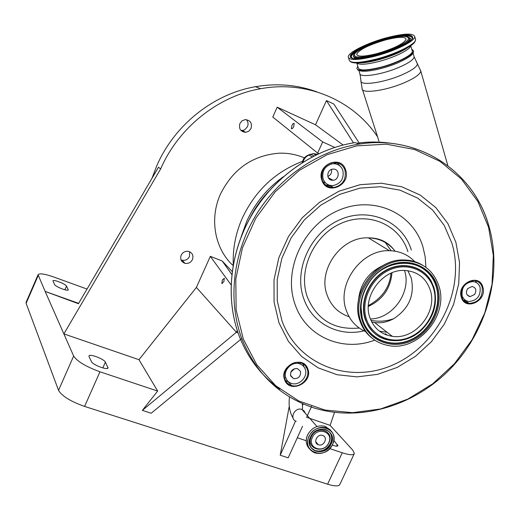 <?xml version="1.0" encoding="UTF-8"?>
<svg xmlns="http://www.w3.org/2000/svg" width="520" height="520" viewBox="0 0 520 520"><rect width="100%" height="100%" fill="white"/><g stroke="black" fill="none" stroke-linecap="round" stroke-linejoin="round"><path stroke-width="0.78" d="M312.377 437.385C317.174 426.127 334.256 431.977 328.699 442.871C323.986 454.038 306.858 448.383 312.377 437.385M322.725 435.494L322.731 435.494C328.458 437.19 323.934 446.888 318.409 444.782L318.318 444.75C312.663 442.988 317.239 433.368 322.725 435.494M473.304 281.574L472.531 280.469M472.797 281.534L472.03 280.521M480.09 287.372C478.92 283.887 476.554 281.944 472.999 281.548C464.945 282.659 461.331 287.397 462.156 295.757C463.307 299.124 465.582 301.041 468.988 301.509C477.146 300.567 480.844 295.854 480.09 287.372M467.649 288.606C465.452 292.708 466.258 295.386 470.08 296.641L474.617 294.495C476.827 290.361 475.995 287.683 472.121 286.455L467.649 288.606M461.76 297.538L462.813 297.713M468.689 296.257L469.06 296.023M461.786 297.615L462.826 297.713M328.503 186.778L330.48 185.835M327.281 186.186L329.342 185.198M342.882 170.443C341.003 165.685 337.538 163.462 332.488 163.767C324.831 165.945 321.704 171.008 323.102 178.952C324.928 183.521 328.25 185.738 333.079 185.601C340.945 183.638 344.207 178.581 342.882 170.443M335.16 163.794L333.249 162.383M331.968 180.239L333.099 180.258C339.228 179.966 340.125 169.663 334.054 169.13L332.8 169.117C326.709 169.533 325.956 179.744 331.968 180.239M327.847 176.469C330.805 175.032 332.014 172.692 331.474 169.448M323.122 182L325.37 182.734M332.195 186.771L330.759 187.434M330.486 187.382L332.007 186.674M302.9 363.818L304.057 366.964M288.542 381.836L285.467 380.517M465.887 300.541L463.365 300.287M330.089 185.4L325.585 184.997M284.967 379.379C286.175 382.447 288.36 384.481 291.512 385.476C300.346 388.531 310.739 377.579 307.171 368.999C305.909 365.729 303.563 363.63 300.144 362.7C291.343 360.081 281.398 371 284.967 379.379M461.519 296.822C462.839 300.697 465.459 302.9 469.365 303.44C478.757 302.367 483.028 296.946 482.17 287.17C480.818 283.147 478.088 280.911 473.98 280.456C464.718 281.756 460.564 287.216 461.519 296.822M322.192 179.907C324.285 185.153 328.101 187.707 333.638 187.558C342.713 185.315 346.482 179.498 344.962 170.105C342.797 164.613 338.793 162.052 332.963 162.416C324.168 164.944 320.574 170.775 322.192 179.907M307.834 368.953C313.489 382.785 289.367 394.166 284.655 379.795C278.85 365.826 303.322 354.484 307.834 368.953M482.859 287.105C487.494 300.827 465.049 311.415 461.305 297.18C456.547 283.329 479.297 272.779 482.859 287.105M345.657 169.988C351.312 185.283 326.573 196.04 321.887 180.225C316.075 164.775 341.178 154.076 345.657 169.988M385.925 333.847L384.358 334.074M365.501 331.526C356.298 327.431 349.908 320.437 346.346 310.538C336.161 284.31 361.368 249.288 389.415 250.705C399.536 250.952 407.959 254.586 414.681 261.599M358.501 300.137C360.132 284.063 368.245 272.558 382.85 265.629M387.114 332.28L379.47 331.168M360.997 321.88C350.701 295.12 376.532 259.252 405.119 260.631C422.006 261.586 433.251 269.984 438.861 285.825C448.994 314.711 418.932 351.143 389.337 345.709C375.525 343.317 366.074 335.374 360.997 321.88M337.129 162.656L340.067 166.095M475.235 280.625L476.645 282.718M305.195 369.122C304.096 366.301 302.075 364.481 299.117 363.662C291.473 361.361 282.808 370.844 285.909 378.137C286.969 380.816 288.867 382.584 291.623 383.448C299.293 386.074 308.295 376.565 305.195 369.122M300.495 364.13L299.695 362.603M300.482 371.325L297.433 368.563C292.428 368.537 290.167 370.994 290.647 375.921L293.605 378.651C298.642 378.749 300.937 376.304 300.482 371.325M290.713 372.326L294.528 368.674M411.71 49.036L413.582 50.941C413.036 53.872 407.524 57.577 397.046 62.049C378.69 69.817 355.466 73.014 357.019 67.841L357.773 66.274M410.716 45.721C410.735 49.38 394.823 57.356 379.106 61.445C366.769 64.545 359.32 65.065 356.759 63.005L358.176 67.561C358.891 70.818 366.45 70.701 380.861 67.197C396.65 63.128 412.581 55.055 412.393 51.357L412.106 50.368M375.895 55.971C395.324 50.889 414.973 41.074 414.778 36.751C413.537 32.936 404.085 33.287 386.432 37.804C367.582 42.841 348.341 52.312 348.212 56.816C348.991 60.632 358.222 60.352 375.895 55.971M396.981 63.193C381.179 69.862 360.704 73.327 358.709 69.862M268.723 191.347C261.105 199.329 254.839 208.254 249.919 218.127M283.199 176.819C267.195 188.331 255.054 203.131 246.766 221.214L241.176 236.665M302.575 161.323C275.386 171.775 255.339 190.619 242.424 217.861C235.722 232.973 232.674 248.463 233.279 264.31M232.141 271.531L222.196 260.995L231.784 274.463M222.196 260.995L210.327 256.341L196.397 287.417L138.97 359.697L63.876 333.899L73.645 356.05C77.188 361.406 85.956 366.652 99.963 371.787L157.664 391.072L138.97 359.697M231.023 284.804L210.327 256.341M306.742 417.332L330.115 425.366L334.516 412.406M377.585 136.864C353.483 100.438 307.099 80.106 260.683 88.712C218.283 95.973 178.6 127.478 160.635 168.955L63.876 333.899L45.149 291.421L78.644 303.355M304.363 157.885C296.406 154.472 287.957 152.906 279.026 153.205C252.577 155.383 233.09 168.961 220.558 193.934C209.177 218.744 214.721 248.794 233.058 265.544M239.909 123.487C238.622 128.81 240.572 131.755 245.752 132.327L248.892 131.138L251.043 128.459C252.337 123.052 250.335 120.114 245.031 119.639L241.995 120.861L239.909 123.487M181.188 255.183C179.94 259.188 181.214 261.911 185.003 263.341C188.318 263.861 190.801 262.594 192.452 259.552C193.719 255.45 192.387 252.72 188.461 251.342C185.211 250.926 182.786 252.207 181.188 255.183M353.483 142.851L326.45 100.575L315.503 124.781L343.09 145.008M326.45 100.575L333.847 104.052L358.585 142.103M277.199 107.185L272.779 117.039L317.636 153.062L322.686 141.928L277.199 107.185L315.503 124.781M317.089 91.956C297.538 84.78 276.991 83.031 255.444 86.703C213.597 93.841 174.473 124.878 156.78 165.769L151.964 178.341M87.028 289.062L53.846 277.03C44.681 273.851 39.422 273.091 38.071 274.749L45.149 291.421L78.436 303.713L158.502 167.193L160.635 168.955M233.09 265.35L231.498 264.03M246.337 119.626C248.125 121.68 248.508 124.02 247.475 126.666L244.94 129.578L243.178 130.332L240.936 130.455M189.625 251.719L189.501 256.477C187.869 259.493 185.412 260.741 182.124 260.221L181.006 259.831M66.495 286.097C65.683 283.953 53.164 279.123 52.962 280.885L54.593 284.538C55.328 286.709 68.12 291.636 68.263 289.815L66.495 286.097L64.889 289.776M329.797 448.624L342.264 452.79C349.57 455.124 353.6 455.338 354.361 453.427L352.671 450.028L330.115 425.366M26.123 302.244L26.117 303.322L58.539 390.338C61.893 396.071 70.584 401.434 84.604 406.425L327.606 484.192C334.938 486.415 339.04 486.46 339.904 484.322L354.146 453.895M359.827 144.008L359.112 142.909M295.536 421.031L280.215 455.228L288.184 457.821L302.536 426.29M306.657 417.235L311.623 406.322M302.425 405.652L303.199 403.929M332.325 445.081C335.686 446.31 337.565 446.518 337.968 445.718L333.847 440.538M297.317 437.762L306.261 440.752M89.056 356.629L91.442 361.621C92.625 364.865 107.776 370.559 108.056 367.881L105.372 362.147C104.085 358.963 89.317 353.412 88.966 355.992L89.056 356.629M196.397 287.417L236.399 332.254L142.35 410.371L157.664 391.072M241.547 338.689L151.19 413.25L142.35 410.371M237.231 330.414L236.399 332.254L238.056 332.865M223.867 281.632L224.322 278.219L222.306 280.053L221.858 283.465L223.867 281.632M293.748 126.484L294.177 123.455C293.553 123.052 292.773 123.78 291.831 125.632L291.401 128.661C292.026 129.064 292.806 128.343 293.748 126.484M322.686 141.928L334.724 147.394M317.636 153.062L318.806 153.589M280.215 455.228L289.283 406.081M337.519 162.968L335.107 163.222L337.031 163.013L338.175 163.573M285.259 377.832L285.974 378.3M305.883 367.685L306.469 367.451M462.332 298.779L462.592 297.694M377.319 53.521C394.154 48.503 403.748 43.752 406.107 39.273C405.229 36.446 398.242 36.699 385.138 40.04C368.674 44.961 359.197 49.666 356.714 54.165C357.331 56.998 364.201 56.784 377.319 53.521M369.928 317.746C361.966 296.849 382.337 269.029 404.553 270.439C417.346 271.329 425.887 277.797 430.183 289.842C438.048 312.013 415.149 340.171 392.321 336.329C381.368 334.581 373.906 328.387 369.928 317.746M407.829 270.692L411.164 277.732C414.941 294.834 409.143 308.471 393.783 318.656C387.569 322.043 381.186 323.343 374.621 322.556L371.735 322.017M305.292 413.303L304.096 410.917L301.867 409.435C294.775 406.66 288.938 418.997 296.225 421.337M317.772 444.113L317.181 444.119M325.234 426.419L330.083 429.767M309.471 448.851C305.988 444.997 305.37 440.356 307.613 434.915C311.818 427.609 317.661 424.749 325.156 426.329L330.473 430.112M307.242 445.588C305.832 442.201 305.949 438.633 307.6 434.896C311.805 427.59 317.655 424.736 325.156 426.329L326.476 427.798C333.437 430.976 335.491 436.514 332.651 444.425C328.231 451.938 322.205 454.734 314.548 452.816C308.002 449.54 306.111 444.074 308.88 436.41C313.099 429.084 318.968 426.212 326.476 427.798C333.431 430.957 335.485 436.495 332.637 444.405M309.056 436.514C315.991 420.257 340.6 428.753 332.566 444.418C325.806 460.486 301.106 452.394 309.056 436.514M310.505 437.001C316.589 422.747 338.182 430.176 331.142 443.944C325.195 458.042 303.531 450.925 310.505 437.001M310.583 436.982C314.21 430.684 319.254 428.22 325.715 429.598C331.656 432.322 333.404 437.073 330.967 443.84C327.21 450.294 322.049 452.706 315.471 451.074C309.842 448.279 308.204 443.593 310.57 437.015M329.478 431.932C331.975 435.227 332.312 439.017 330.493 443.307C326.742 449.748 321.581 452.153 315.016 450.528L311.37 448.065M328.965 442.65C323.882 454.714 305.357 448.604 311.324 436.709C316.511 424.535 334.984 430.872 328.965 442.65M317.48 154.206L313.216 153.634L308.874 155.103L312.28 156.799M307.769 155.285L308.874 155.103C305.877 156.481 303.933 158.808 303.05 162.078M314.028 155.903L310.44 154.173L309.654 154.505M330.2 187.317L331.812 186.563M356.707 143.221C369.142 141.524 381.297 141.655 393.178 143.611M279.929 389.149C261.495 376.038 247.936 358.351 239.239 336.096C225.102 298.76 229.73 252.109 252.395 213.967C275.184 175.91 314.646 148.824 355.186 142.578C314.6 148.798 275.132 175.877 252.35 213.909C229.691 252.018 225.069 298.636 239.194 335.978M355.186 142.578L358.911 144.144C419.282 134.297 474.539 172.231 489.119 226.85C502.625 274.768 486.811 330.967 450.587 368.576C414.303 406.088 359.567 422.559 313.007 407.615C279.714 396.376 256.048 373.575 242.002 339.196C227.792 301.606 232.472 254.599 255.333 216.144C278.317 177.775 318.084 150.456 358.911 144.144C419.204 134.258 474.403 172.1 488.988 226.688M243.315 339.092L236.139 310.037L235.794 279.065L242.444 247.871L255.801 218.231L275.145 191.874L299.37 170.294L327.061 154.7L356.61 145.88L386.347 144.183L414.661 149.526L440.109 161.434L461.487 179.101L477.854 201.474L488.585 227.338L493.337 255.405L492.024 284.336L484.816 312.839L472.121 339.671L454.512 363.668L432.757 383.793L407.791 399.132L380.666 408.947L352.586 412.685L324.825 410.026L298.714 400.92L275.606 385.613L256.763 364.696L243.315 339.092M278.98 322.842L274.072 301.983L274.014 279.851L278.876 257.634L288.444 236.561L302.218 217.796L319.423 202.384L339.105 191.152L360.159 184.672L381.44 183.222L401.81 186.791L420.238 195.091L435.838 207.597L447.889 223.594L455.884 242.236L459.531 262.581L458.731 283.654L453.576 304.467L444.353 324.084L431.483 341.614L415.565 356.272L397.3 367.374L377.507 374.368L357.084 376.883L336.999 374.712L318.227 367.868L301.73 356.59L288.392 341.348L278.98 322.842M281.957 320.775L277.264 300.736L277.225 279.494L281.905 258.18L291.089 237.958L304.298 219.953L320.808 205.16L339.69 194.369L359.899 188.136L380.328 186.725L399.9 190.125L417.619 198.075L432.627 210.073L444.236 225.433L451.945 243.347C465.498 288.204 439.478 343.083 395.635 363.695C352.04 384.93 298.435 366.431 281.957 320.775M374.712 340.132C342.914 352.443 306.169 336.993 295.204 304.726C282.581 270.686 303.011 225.524 338.306 210.457C373.425 194.87 412.854 212.843 422.923 246.811L425.191 256.887L425.913 267.345M386.711 334.464L386.126 334.809M364.007 330.844C338.767 337.162 312.195 323.55 303.797 298.798C293.3 270.153 310.433 232.375 340.015 219.674C369.447 206.537 402.721 221.448 411.34 250.075M359.229 328.016C334.477 330.317 317.2 320.034 307.398 297.167C297.635 270.406 313.632 235.177 341.224 223.301C368.687 211.022 399.796 224.881 407.888 251.641M349.082 316.687C338.494 313.177 331.182 306.007 327.158 295.178C317.245 269.925 341.361 236.411 368.401 237.874C379.554 238.258 388.459 242.697 395.122 251.192M404.697 260.37L410.755 261.092M371.722 337.863C366.294 333.56 362.394 327.971 360.022 321.106C349.739 294.392 375.518 258.596 404.053 259.981C410.93 260.065 417.17 261.839 422.76 265.298M420.44 69.947L420.797 71.13C420.179 74.367 414.512 78.305 403.793 82.947C384.911 91.039 360.841 94.023 362.109 88.419L360.925 81.153M416.533 62.309L417.488 63.824C417.06 66.879 411.58 70.681 401.031 75.225C382.616 83.083 359.255 86.034 360.919 80.581L360.054 74.178M413.901 55.907L414.2 56.914C413.582 59.794 408.291 63.368 398.313 67.639C380.776 75.082 358.501 78.104 359.743 73.125L358.846 70.258M359.723 62.861C364.332 62.914 370.519 61.925 378.287 59.891C391.404 56.212 401.362 52.039 408.161 47.352M350.318 61.568C353.418 63.973 362.362 63.303 377.137 59.579C394.654 54.997 412.822 46.339 414.954 41.684L415.636 39.682L415.298 38.532M410.046 37.966L409.065 37.941M348.601 58.071L349.115 59.696C349.908 63.55 359.138 63.303 376.805 58.955C396.221 53.892 415.844 44.057 415.636 39.682L414.778 36.751M351.013 56.758L350.506 57.272M351.644 57.505L351.221 57.941M68.205 289.439L67.918 290.089M38.168 275.6L26.117 303.322M73.645 356.05L58.539 390.338M337.382 444.49L336.59 446.193M342.264 452.79L327.606 484.192M107.939 367.178L107.393 368.401M105.372 362.147L102.804 367.926M99.963 371.787L84.604 406.425M462.488 298.344L462.118 298.363M362.427 321.217C355.485 301.269 367.582 275.008 388.063 265.915C408.447 256.516 431.535 266.474 437.476 286.468C443.716 306.325 431.906 331.383 412.126 340.581C392.45 350.064 369.076 341.309 362.427 321.217M362.966 320.697L362.251 318.298C359.411 306.41 361.498 294.827 368.505 283.536C385.834 254.787 429.084 257.485 436.495 286.65C442.618 306.111 431.048 330.675 411.665 339.684C392.373 348.972 369.473 340.379 362.966 320.697M376.2 55.452C393.282 50.908 410.612 42.634 412.666 38.162C413.082 33.703 404.241 33.742 386.159 38.272C367.705 43.712 355.829 49.277 350.532 54.97C348.907 59.794 357.461 59.95 376.2 55.452M411.885 39.163L412.295 38.142C411.418 34.476 402.714 34.749 386.191 38.961C368.582 43.654 350.675 52.546 350.916 56.641L352.469 58.416M390.084 265.675C409.428 257.751 430.807 267.793 436.163 286.605C442.26 305.981 430.742 330.434 411.444 339.404C392.236 348.654 369.441 340.093 362.96 320.502L362.245 318.11L360.997 306.891M401.525 340.249C384.02 342.505 371.924 335.575 365.222 319.456C359.346 302.374 368.472 280.053 385.353 270.55C402.162 260.858 422.903 265.941 431.275 281.3L433.973 287.625L435.175 292.968M360.536 49.153C354.543 52.345 351.435 54.951 351.201 56.973L351.787 58.201M353.522 55.829L353.503 56.011C353.294 58.182 356.733 58.877 363.825 58.11M412.262 38.291C411.944 36.056 407.791 35.457 399.802 36.511M365.541 319.507C359.691 302.497 368.778 280.274 385.587 270.803C402.324 261.157 422.981 266.221 431.321 281.508L433.999 287.807C437.892 303.16 433.953 317.012 422.201 329.361C404.183 347.88 372.587 342.862 365.541 319.507M366.509 319.325C360.341 301.522 371.131 278.135 389.382 270.01C407.55 261.612 428.175 270.452 433.511 288.301C439.114 306.033 428.558 328.464 410.872 336.674C393.263 345.137 372.411 337.259 366.509 319.325M402.149 45.819C407.231 42.998 409.825 40.729 409.942 39.007L408.551 37.414M409.175 37.615L410.722 38.864L409.942 39.007L408.681 37.531C407.206 35.477 399.497 36.081 385.535 39.351C369.454 44.096 359.138 48.939 354.575 53.879C353.229 58.039 360.672 58.169 376.89 54.262C393.881 49.251 404.411 44.259 408.479 39.293C408.909 35.406 401.258 35.431 385.535 39.358C375.323 42.224 366.834 45.584 360.061 49.432C351.715 55.185 354.185 55.133 353.548 55.575C354.003 58.923 361.797 58.727 376.922 54.984C393.451 50.655 410.124 42.276 409.656 38.662L407.635 36.881M404.501 270.439C411.905 291.642 392.828 318.76 370.37 318.975M391.969 272.798C390.54 288.529 382.662 299.735 368.342 306.41M384.755 241.709L391.144 250.757M302.322 403.546L302.594 408.499L301.873 409.435L316.953 426.485M325.715 429.598C319.267 428.226 314.23 430.697 310.589 437.001C308.211 443.599 309.836 448.292 315.471 451.074L311.259 447.902M315.75 441.747L318.318 444.75M332.644 444.431C328.257 451.951 322.225 454.747 314.548 452.816M293.059 418.022C289.601 412.23 288.418 405.191 289.523 396.897M472.999 281.548L471.393 280.618M467.077 294.82L470.08 296.641M332.488 163.767L330.759 162.916M328.347 177.743L333.099 180.258M302.328 162.532C302.971 158.88 305.038 156.364 308.542 154.98L313.216 153.634L315.919 154.96M330.168 187.311L331.793 186.55M288.093 381.719L291.512 385.476M464.594 300.495L469.365 303.44M329.739 185.432L333.638 187.558M389.415 250.705L368.401 237.874C379.75 237.757 388.615 242.19 395.012 251.173M405.119 260.631L404.053 259.981C375.407 258.544 349.694 294.268 359.95 320.976M363.526 328.62L359.983 321.061M279.565 388.869C261.313 375.765 247.871 358.169 239.233 336.082M299.117 363.662L297.875 362.388M290.459 375.265L293.605 378.651M447.863 165.646L420.797 71.13L414.2 56.914L413.088 53.138M413.582 50.941L413.263 52.852L412.529 53.924C411.762 55.146 408.226 58.24 397.137 63.141M412.393 51.357L410.735 45.708M397.007 63.193C385.697 67.678 375.518 70.343 366.476 71.175C359.781 70.857 356.96 70.317 358.013 69.55M260.683 88.712L255.444 86.703M245.752 132.327L242.236 130.488M185.003 263.341L182.124 260.221M38.071 274.749L26.059 302.387M222.242 283.615L221.858 283.465M291.752 128.823L291.401 128.661M379.444 142.681L379.275 142.155M378.969 141.206L362.512 89.681M464.529 301.444L464.828 300.638M464.874 300.521L465.062 300.001M361.004 306.807L362.251 318.298C359.411 306.423 361.491 294.84 368.505 283.536M412.295 38.142L412.406 38.194C413.751 37.889 411.45 39.832 405.49 44.011C397.618 48.399 387.855 52.208 376.207 55.445C363.779 58.461 355.81 59.436 352.313 58.37C350.532 57.505 349.908 57.005 350.435 56.868L350.916 56.641L352.703 58.468M435.207 293.144L433.966 287.599L431.321 281.508L434.005 287.827C437.892 303.186 433.959 317.031 422.201 329.361M353.548 55.608L353.49 56.114M357 55.087L356.714 54.165M392.321 336.329L374.621 322.556M393.783 318.656C386.51 321.308 378.898 321.88 370.942 320.365M391.007 273.202C389.727 287.255 382.187 298.051 368.381 305.584"/></g></svg>
